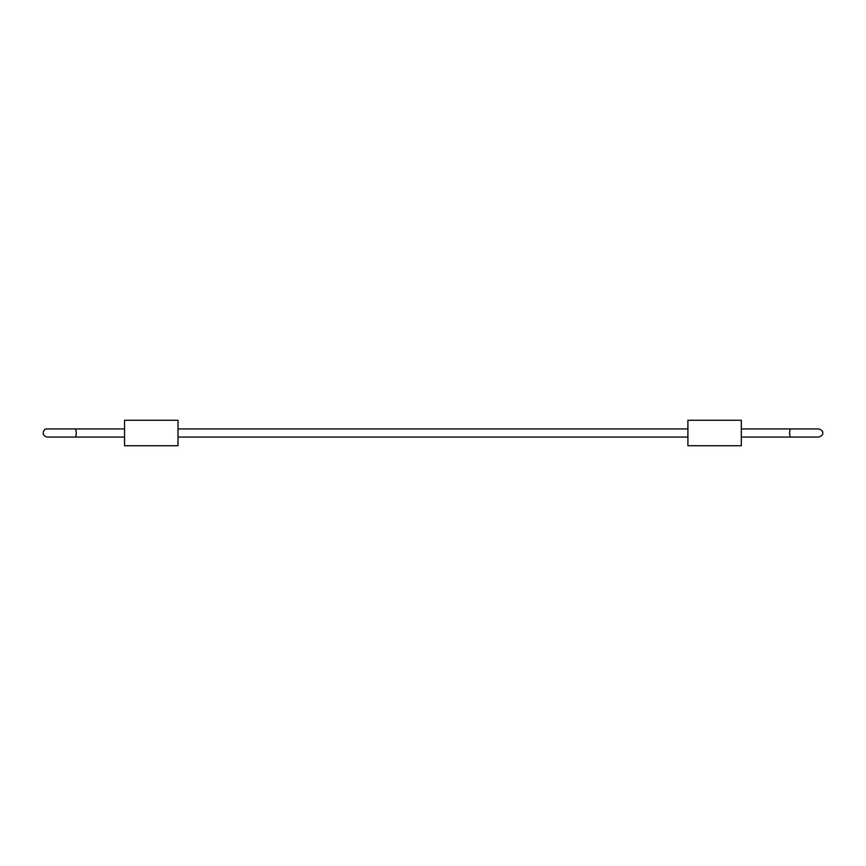 <?xml version="1.0" encoding="UTF-8"?>
<svg xmlns="http://www.w3.org/2000/svg" width="866" height="866" viewBox="0 0 866 866"><rect width="100%" height="100%" fill="white"/><g stroke="black" fill="none" stroke-linecap="round" stroke-linejoin="round"><path stroke-width="1.3" d="M124.552 420.281L124.552 445.719L177.985 445.719L177.985 420.281L124.552 420.281M741.328 420.281L741.328 445.719L687.896 445.719L687.896 420.281L741.328 420.281M789.608 433A4.07 1.223 -90 0 1 790.831 428.93L818.63 428.93C821.758 429.958 823.111 431.311 822.7 433C823.111 434.689 821.758 436.042 818.63 437.07L790.831 437.07A4.07 1.223 -90 0 1 789.608 433M75.05 428.93A4.07 1.223 90 0 1 76.273 433A4.07 1.223 90 0 1 75.05 437.07L47.251 437.07C40.529 435.706 43.376 428.302 47.251 428.93L124.552 428.93M790.831 428.93L741.328 428.93M790.831 437.07L741.328 437.07M177.985 437.07L687.896 437.07M177.985 428.93L687.896 428.93M75.05 437.07L124.552 437.07"/></g></svg>
